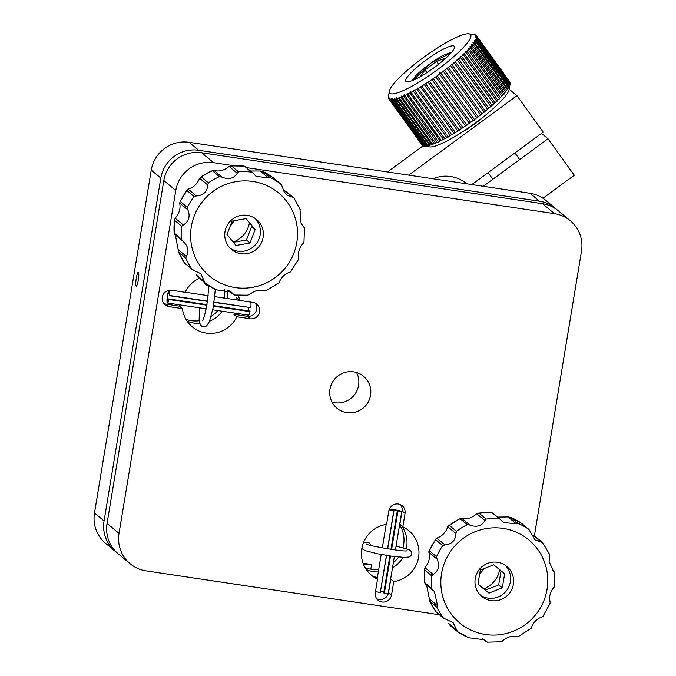 <?xml version="1.0" encoding="UTF-8"?>
<svg xmlns="http://www.w3.org/2000/svg" width="676" height="676" viewBox="0 0 676 676"><rect width="100%" height="100%" fill="white"/><g stroke="black" fill="none" stroke-linecap="round" stroke-linejoin="round"><path stroke-width="1.01" d="M238.434 295.395A29.093 28.578 -50.3 0 1 239.532 300.423L236.541 297.939A29.093 28.578 129.7 0 1 236.718 299.924M199.302 278.318A29.093 28.578 -50.3 0 0 185.097 292.294L171.746 290.291A8.315 8.163 129.7 0 0 165.079 304.851A8.315 8.163 129.7 0 0 169.042 306.625L182.393 308.619A29.093 28.578 -50.3 0 0 192.364 326.897A29.093 28.578 -50.3 0 0 206.231 333.091A29.093 28.578 -50.3 0 0 236.828 316.757L233.837 314.264A29.093 28.578 129.7 0 0 234.403 313.03M227.508 290.063A29.093 28.578 -50.3 0 1 227.44 298.538M222.235 311.214A29.093 28.578 -50.3 0 1 209.552 321.252M199.792 323.424A29.093 28.578 -50.3 0 1 194.266 323.145A29.093 28.578 -50.3 0 1 187.083 321.075M356.565 372.518A20.779 20.415 -50.3 0 1 332 402.068M353.649 371.859A20.779 20.415 -50.3 0 1 368.927 400.606A20.779 20.415 -50.3 0 1 336.986 408.245A20.779 20.415 -50.3 0 1 353.649 371.859M377.343 577.819A29.093 28.578 129.7 0 1 374.546 576.67L377.538 579.163L375.307 592.598A8.315 8.163 129.7 0 0 386.258 601.505A8.315 8.163 129.7 0 0 391.539 595.024L393.762 581.588A29.093 28.578 -50.3 0 0 417.785 560.734A29.093 28.578 -50.3 0 0 408.786 530.618A29.093 28.578 -50.3 0 0 402.828 526.824L399.837 524.339A29.093 28.578 129.7 0 0 399.693 524.272M393.762 581.588L390.77 579.095A29.093 28.578 129.7 0 1 390.61 579.121M401.628 525.827A29.093 28.578 -50.3 0 1 406.352 548.667M402.972 557.354A29.093 28.578 -50.3 0 1 392.477 567.882M378.323 571.921A29.093 28.578 -50.3 0 1 373.482 571.617A29.093 28.578 -50.3 0 1 366.299 569.547M402.828 526.824L405.051 513.388A8.315 8.163 129.7 0 0 398.291 504.009A8.315 8.163 129.7 0 0 388.827 510.963L386.604 524.399A29.093 28.578 -50.3 0 0 362.581 545.253A29.093 28.578 -50.3 0 0 371.58 575.369A29.093 28.578 -50.3 0 0 377.538 579.163M163.736 303.423A8.315 8.163 129.7 0 0 166.051 304.132L179.402 306.127A29.093 28.578 129.7 0 1 179.267 304.791M233.837 314.264L247.188 316.258A8.315 8.163 129.7 0 0 255.198 303.135M236.828 316.757L250.188 318.751A8.315 8.163 129.7 0 0 256.846 304.192A8.315 8.163 129.7 0 0 252.883 302.425L239.532 300.423M399.837 524.339L402.059 510.904A8.315 8.163 129.7 0 0 400.606 504.727M376.769 598.775A8.315 8.163 129.7 0 0 388.548 592.531L390.77 579.095M439.29 614.712L146.084 570.882A33.251 32.659 -50.3 0 1 130.231 563.801A33.251 32.659 -50.3 0 1 119.027 533.381L175.785 190.514A33.251 32.659 -50.3 0 1 213.65 162.713L233.533 165.688M130.231 563.801L118.258 553.847A33.251 32.659 -50.3 0 1 107.061 523.427L163.82 180.56A33.251 32.659 -50.3 0 1 201.685 152.759L542.49 203.696A33.251 32.659 -50.3 0 1 558.342 210.785L570.307 220.739A33.251 32.659 -50.3 0 1 581.512 251.159L534.378 535.874M246.419 167.606L554.455 213.65A33.251 32.659 -50.3 0 1 570.307 220.739M182.393 308.619L179.402 306.127M363.629 564.621L371.614 564.477L363.485 563.302M136.256 278.377A7.064 1.141 -81.5 0 0 136.231 286.21A7.064 1.141 -81.5 0 0 138.293 280.067A7.064 1.141 -81.5 0 0 138.318 272.234A7.064 1.141 -81.5 0 0 136.256 278.377M556.804 209.585A33.251 32.659 129.7 0 0 555.351 208.301A33.251 32.659 129.7 0 0 539.499 201.211L198.693 150.275A33.251 32.659 129.7 0 0 160.829 178.075L104.07 520.942A33.251 32.659 129.7 0 0 115.266 551.362A33.251 32.659 129.7 0 0 116.804 552.554M539.499 201.211L529.916 193.251A33.251 32.659 -50.3 0 1 545.769 200.333L555.351 208.301M529.916 193.251L189.111 142.315L198.693 150.275M160.829 178.075L151.255 170.115A33.251 32.659 -50.3 0 1 189.111 142.315M115.266 551.362L105.693 543.394A33.251 32.659 -50.3 0 1 94.488 512.974L104.07 520.942M151.255 170.115L94.488 512.974M402.989 547.687A29.093 28.578 129.7 0 0 403.623 544.797A29.093 28.578 129.7 0 0 399.609 524.779M365.209 567.806A29.093 28.578 129.7 0 0 378.78 569.15M393.331 562.685A29.093 28.578 129.7 0 0 398.587 557.016M224.069 298.04A29.093 28.578 129.7 0 0 224.398 296.325A29.093 28.578 129.7 0 0 224.719 289.514M185.993 319.342A29.093 28.578 129.7 0 0 199.234 320.728M211.166 316.368A29.093 28.578 129.7 0 0 217.816 310.554M232.899 222.869A6.236 6.126 129.7 0 0 231.657 222.243M208.554 285.568A3.329 2.704 -158.3 0 1 204.701 282.805M363.426 542.794L367.567 542.296A3.329 2.848 90.2 0 1 368.09 542.355A3.329 2.848 90.2 0 1 370.38 545.287M466.229 183.728L463.237 181.244M432.961 178.76A33.251 32.659 -50.3 0 1 466.465 183.61A33.251 32.659 -50.3 0 1 466.702 183.804L466.465 183.61M542.963 198.245L574.304 175.236L547.999 138.766L483.298 186.28M471.823 184.565L543.217 132.141L516.92 95.671L408.701 175.135M423.066 145.847L387.5 171.966M516.92 95.671L509.172 89.232M547.999 138.766L541.527 133.383M422.948 57.857A49.88 9.05 -35.8 0 0 389.393 91.15A49.88 9.05 -35.8 0 0 437.304 69.805A49.88 9.05 -35.8 0 0 468.907 33.8A49.88 9.05 -35.8 0 0 422.948 57.857M390.035 99.583L423.514 145.999A54.029 9.81 -35.8 0 0 423.979 146.092A54.029 9.81 -35.8 0 0 424.266 146.126L424.739 146.151A54.029 9.81 -35.8 0 0 425.694 146.117L426.277 146.05A54.029 9.81 -35.8 0 0 427.435 145.855L428.119 145.712A54.029 9.81 -35.8 0 0 429.463 145.357L430.249 145.12A54.029 9.81 -35.8 0 0 431.77 144.613L432.648 144.292A54.029 9.81 -35.8 0 0 434.338 143.633L435.302 143.227A54.029 9.81 -35.8 0 0 437.144 142.425L438.192 141.943A54.029 9.81 -35.8 0 0 440.177 140.997L441.293 140.439A54.029 9.81 -35.8 0 0 443.397 139.357L444.58 138.732A54.029 9.81 -35.8 0 0 446.794 137.524L448.027 136.831A54.029 9.81 -35.8 0 0 450.334 135.504L451.619 134.752A54.029 9.81 -35.8 0 0 454.002 133.324L455.311 132.513A54.029 9.81 -35.8 0 0 457.753 130.983L459.097 130.13A54.029 9.81 -35.8 0 0 461.573 128.516L462.925 127.62A54.029 9.81 -35.8 0 0 465.418 125.939L466.778 125.009A54.029 9.81 -35.8 0 0 469.271 123.26L470.623 122.305A54.029 9.81 -35.8 0 0 473.099 120.514L474.13 120.59L474.442 119.534L440.963 73.126L439.696 72.856L439.628 74.106A54.029 9.81 144.2 0 1 437.152 75.889L435.8 76.853A54.029 9.81 144.2 0 1 433.308 78.593L431.947 79.531A54.029 9.81 144.2 0 1 429.446 81.213L428.094 82.109A54.029 9.81 144.2 0 1 425.618 83.723L424.274 84.576A54.029 9.81 144.2 0 1 421.841 86.106L420.523 86.908A54.029 9.81 144.2 0 1 418.14 88.345L417.962 87.931L416.864 89.097A54.029 9.81 144.2 0 1 414.557 90.423L414.354 89.933L413.323 91.108A54.029 9.81 144.2 0 1 411.101 92.325L410.898 91.75L409.926 92.942A54.029 9.81 144.2 0 1 407.814 94.032L406.699 94.581A54.029 9.81 144.2 0 1 404.713 95.536L404.51 94.809L403.673 96.009A54.029 9.81 144.2 0 1 401.823 96.82L401.637 96.017L400.86 97.226A54.029 9.81 144.2 0 1 399.17 97.885L398.291 98.206A54.029 9.81 144.2 0 1 396.77 98.713L396.626 97.766L395.984 98.949A54.029 9.81 144.2 0 1 394.64 99.296L394.53 98.282L393.956 99.448A54.029 9.81 144.2 0 1 392.798 99.642L392.722 98.561L392.224 99.702A54.029 9.81 144.2 0 1 391.26 99.735L391.227 98.603L390.796 99.71A54.029 9.81 144.2 0 1 390.035 99.583L390.052 98.392L389.68 99.473A54.029 9.81 144.2 0 1 389.131 99.186L389.207 97.944L388.894 98.992A54.029 9.81 144.2 0 1 388.692 98.755A54.029 9.81 144.2 0 1 388.565 98.544L388.692 97.259L388.438 98.265A54.029 9.81 144.2 0 1 388.328 97.665L388.32 97.293A54.029 9.81 144.2 0 1 388.387 96.744L389.393 91.15M439.603 74.073L473.115 120.539M510.084 84.154L476.605 37.746L475.414 37.805L476.495 38.186L509.966 84.601L509.822 85.506L510.084 84.154A54.029 9.81 -35.8 0 0 510.118 83.959L509.121 89.553A49.88 9.05 144.2 0 1 475.566 122.846A49.88 9.05 144.2 0 1 429.606 146.903L423.979 146.092M429.074 140.87A49.88 9.05 144.2 0 1 429.59 140.05M434.829 133.586A49.88 9.05 144.2 0 1 435.69 132.673M470.64 122.322L437.152 75.889M463.018 127.722L429.446 81.213M459.224 130.248L425.618 83.723M455.489 132.657L421.841 86.106M451.864 134.946L418.14 88.345M448.34 137.042L414.557 90.423M444.952 138.96L411.101 92.325M438.69 142.188L404.713 95.536M435.868 143.473L401.823 96.82M395.984 98.949L429.463 145.357L430.249 145.12L396.77 98.713M393.956 99.448L427.435 145.855L428.119 145.712L394.64 99.296M389.131 99.186L422.61 145.602A54.029 9.81 -35.8 0 0 423.159 145.881L389.68 99.473M388.692 98.755L422.17 145.163A54.029 9.81 -35.8 0 0 422.373 145.399L388.894 98.992M426.286 136.493L425.61 136.375M432.505 128.694L432.547 129.741L432.505 128.694M475.042 34.772L475.355 34.814A54.029 9.81 144.2 0 1 475.896 35.101L474.873 35.025L476.141 35.304A54.029 9.81 144.2 0 1 476.343 35.541A54.029 9.81 144.2 0 1 476.47 35.743L509.611 81.712A54.029 9.81 -35.8 0 1 509.653 81.754M434.431 67.414A29.93 5.433 -35.8 0 0 454.399 46.323A29.93 5.433 -35.8 0 0 425.821 60.248A29.93 5.433 -35.8 0 0 405.853 81.34A29.93 5.433 -35.8 0 0 434.431 67.414M448.467 102.431A29.93 5.433 -35.8 0 0 449.844 101.527M390.796 99.71L424.266 146.126M424.739 146.151L391.26 99.735M392.224 99.702L425.694 146.117M426.277 146.05L392.798 99.642M398.291 98.206L431.77 144.613M400.86 97.226L434.338 143.633M432.648 144.292L399.17 97.885M403.673 96.009L437.144 142.425M406.699 94.581L440.177 140.997M409.926 92.942L443.397 139.357M441.293 140.439L407.814 94.032M413.323 91.108L446.794 137.524M416.864 89.097L450.334 135.504M420.523 86.908L454.002 133.324M424.274 84.576L457.753 130.983M428.094 82.109L461.573 128.516M431.947 79.531L465.418 125.939M435.8 76.853L469.271 123.26M466.778 125.009L433.308 78.593M474.442 119.534A54.029 9.81 -35.8 0 0 476.876 117.717L478.185 116.72L444.715 70.304L443.321 71.208L476.918 117.785M443.405 71.301A54.029 9.81 144.2 0 1 440.963 73.126M478.185 116.72A54.029 9.81 -35.8 0 0 480.568 114.878L481.844 113.881L448.374 67.465L446.954 68.318L480.636 115.004M447.089 68.47A54.029 9.81 144.2 0 1 444.715 70.304M481.844 113.881A54.029 9.81 -35.8 0 0 484.151 112.039L485.376 111.033L451.906 64.626L450.478 65.42L484.236 112.216M450.672 65.623A54.029 9.81 144.2 0 1 448.374 67.465M485.376 111.033A54.029 9.81 -35.8 0 0 487.59 109.208L488.765 108.211L455.294 61.803L453.849 62.53L487.692 109.444M454.12 62.792A54.029 9.81 144.2 0 1 451.906 64.626M488.765 108.211A54.029 9.81 -35.8 0 0 490.869 106.402L491.984 105.431L458.505 59.023L457.06 59.691L490.97 106.707M457.398 59.995A54.029 9.81 144.2 0 1 455.294 61.803M491.984 105.431A54.029 9.81 -35.8 0 0 493.962 103.665L495.001 102.71L461.522 56.302L460.077 56.911L494.063 104.028M460.483 57.249A54.029 9.81 144.2 0 1 458.505 59.023M495.001 102.71A54.029 9.81 -35.8 0 0 496.835 100.994L497.798 100.073L464.319 53.666L462.883 54.207L496.936 101.417M463.364 54.579A54.029 9.81 144.2 0 1 461.522 56.302M497.798 100.073A54.029 9.81 -35.8 0 0 499.48 98.417L500.35 97.538L466.871 51.131L465.443 51.604L499.564 98.907M466.001 52.01A54.029 9.81 144.2 0 1 464.319 53.666M500.35 97.538A54.029 9.81 -35.8 0 0 501.862 95.958L502.64 95.122L469.169 48.714L467.758 49.128L501.938 96.516M468.392 49.551A54.029 9.81 144.2 0 1 466.871 51.131M502.64 95.122A54.029 9.81 -35.8 0 0 503.975 93.634L504.651 92.849L471.18 46.441L469.795 46.796L504.026 94.251M470.504 47.227A54.029 9.81 144.2 0 1 469.169 48.714M504.651 92.849A54.029 9.81 -35.8 0 0 505.8 91.463L506.375 90.736L472.896 44.329L471.544 44.616L505.825 92.139M472.33 45.055A54.029 9.81 144.2 0 1 471.18 46.441M473.851 43.053L507.321 89.46L507.786 88.793L474.307 42.385L472.989 42.613L473.851 43.053A54.029 9.81 144.2 0 1 472.896 44.329M506.375 90.736A54.029 9.81 -35.8 0 0 507.321 89.46L507.786 88.793A54.029 9.81 -35.8 0 0 508.529 87.635L508.876 87.043L475.405 40.636L474.121 40.805L475.059 41.228L508.529 87.635L508.876 87.043A54.029 9.81 -35.8 0 0 509.417 86.013L509.315 86.866L509.645 85.489L476.174 39.081L474.932 39.191L475.938 39.605L509.417 86.013M475.059 41.228A54.029 9.81 144.2 0 1 474.307 42.385M475.938 39.605A54.029 9.81 144.2 0 1 475.405 40.636M476.495 38.186A54.029 9.81 144.2 0 1 476.174 39.081M509.645 85.489A54.029 9.81 -35.8 0 0 509.966 84.601M510.067 82.438L476.47 35.743L510.067 82.438A54.029 9.81 -35.8 0 1 510.186 83.038L476.707 36.631L475.566 36.639L476.707 36.994L510.186 83.401A54.029 9.81 -35.8 0 1 510.118 83.959M476.707 36.994A54.029 9.81 144.2 0 1 476.605 37.746M476.588 36.031A54.029 9.81 144.2 0 1 476.707 36.631M509.949 82.159A54.029 9.81 -35.8 0 0 509.814 81.948L476.343 35.541M468.907 33.8L474.527 34.611A54.029 9.81 144.2 0 1 475 34.704M465.113 125.508A29.093 5.281 -35.8 0 0 466.491 124.604M461.632 132.42A29.093 5.281 -35.8 0 0 474.966 123.666A29.093 5.281 -35.8 0 0 485.267 115.368M479.715 573.654A24.936 24.497 129.7 0 0 483.906 568.643M477.949 584.174L488.917 593.097L502.276 587.883L504.659 573.755L493.683 564.832L480.332 570.037L477.949 584.174M477.957 584.115L488.917 593.097M485.326 590.114L498.685 584.901L502.276 587.883M498.685 584.901L501.06 570.823M499.665 569.699A24.936 24.497 -50.3 0 1 483.788 588.855M230.229 226.021A24.936 24.497 129.7 0 0 234.285 220.714M227.001 234.538L235.983 245.481L250.052 242.98L255.139 229.544L246.165 218.601L232.096 221.103L227.001 234.538M233.389 242.321L246.461 239.997L250.052 242.98M246.461 239.997L251.548 226.553L255.139 229.544M249.469 222.624A24.936 24.497 -50.3 0 1 233.186 242.076M554.404 572.428L552.486 569.961M552.419 569.893L554.016 571.22L553.188 570.612L549.106 561.604L549.681 556.069L549.149 553.61L549.639 554.835M517.757 523.292L516.244 523.782L508.031 516.954L510.574 517.317L517.757 523.292A62.344 61.246 -50.3 0 1 528.75 529.316L521.568 523.351L528.97 529.494L535.105 539.947L542.49 542.524M500.544 519.599L503.426 522.54L516.244 523.782M501.077 520.131L491.976 512.738L478.202 513.135L478.988 513.109L486.171 519.083L484.945 520.579L476.732 513.752C471.933 518.053 466.896 519.548 461.649 518.23L469.862 525.058C476.563 527.559 481.591 526.072 484.945 520.579M469.862 525.058L467.319 524.686L460.136 518.712L460.686 518.315L448.458 525.784L449.27 525.345L456.444 531.319L455.97 533.533L447.757 526.705C445.907 532.358 442.256 536.169 436.797 538.121L445.011 544.949C451.914 544.172 455.565 540.369 455.97 533.533M445.011 544.949L442.746 545.583L435.564 539.609L436.797 538.121M428.871 552.351L429.361 550.746L436.544 556.72L437.085 559.179L428.871 552.351C430.274 557.683 428.981 562.778 424.967 567.637L433.181 574.465C438.631 570.781 439.924 565.685 437.085 559.179M433.181 574.465L431.668 575.817L424.486 569.851L424.967 567.637M474.966 581.985A19.536 19.19 129.7 0 0 502.513 598.86A19.536 19.19 129.7 0 0 506.78 566.429A19.536 19.19 129.7 0 0 474.966 581.985M480.374 595.15A19.536 19.19 129.7 0 0 505.225 565.263M428.888 551.54L429.361 550.746A62.344 61.246 129.7 0 1 435.564 539.609M447.757 526.705L448.458 525.784M449.27 525.345A62.344 61.246 129.7 0 1 460.136 518.712L461.649 518.23M476.732 513.752L478.988 513.109A62.344 61.246 129.7 0 1 491.613 512.763L492.863 513.304M508.031 516.954L498.06 517.089M521.61 523.376L510.574 517.317A62.344 61.246 129.7 0 1 521.568 523.351M541.476 542.279L533.263 535.451L535.544 536.845M554.421 571.981L554.878 578.893L554.05 587.309C551.591 589.7 550.061 593.232 549.47 597.905L550.146 602.586L549.656 604.192M425.128 583.81L424.613 582.509L431.795 588.483L433.113 590.469M424.469 568.989L424.613 582.509A62.344 61.246 129.7 0 1 424.224 576.189A62.344 61.246 129.7 0 1 424.486 569.851M426.59 585.044L429.336 598.868L437.549 605.696L434.423 591.466L433.341 590.638M437.549 605.696L437.042 607.302L429.632 600.905M443.929 618.565L436.282 612.126A62.344 61.246 129.7 0 1 429.868 601.336L429.336 598.868M436.282 612.126L444.005 618.633M437.042 607.302A62.344 61.246 -50.3 0 0 443.464 618.092L453.157 622.68L457.449 631.595L468.747 637.764L484.523 639.834L486.416 641.947M450.039 625.444L457.407 631.561M450.267 625.621L448.72 623.458L456.934 630.285M482.233 638.381L487.396 642.183M500.02 641.828L502.285 641.194C507.068 636.893 512.095 635.398 517.368 636.707L518.881 636.226M518.331 636.623L531.26 628.232C533.094 622.588 536.744 618.785 542.22 616.825L543.065 616.14M273.493 177.991L281.554 184.92L283.996 191.528L286.945 195.111L293.73 197.662M260.175 171.003L262.719 171.451L269.893 177.425L268.389 177.83L260.175 171.003L250.973 171.011M238.543 171.873L237.276 173.301L229.063 166.473L231.361 165.907L238.543 171.873A62.344 61.246 -50.3 0 1 251.159 172.059L252.782 172.895L256.077 176.394L268.389 177.83M222.024 177.137L219.48 176.673L212.298 170.707L213.81 170.31L222.024 177.137C228.64 179.892 233.719 178.616 237.276 173.301M199.589 178.194L201.169 176.875L208.352 182.85L207.802 185.021L199.589 178.194C197.476 183.804 193.666 187.446 188.165 189.136L196.378 195.964C203.324 195.457 207.135 191.807 207.802 185.021M196.378 195.964L194.071 196.522L186.889 190.556L188.165 189.136M179.647 203.037L180.222 201.431L187.404 207.397L187.86 209.864L179.647 203.037C180.805 208.453 179.292 213.489 175.109 218.145L183.323 224.973C188.942 221.491 190.455 216.455 187.86 209.864M183.323 224.973L181.734 226.291L174.552 220.317L175.109 218.145M174.552 220.317A62.344 61.246 129.7 0 0 174.146 232.983L174.585 234.327L174.146 232.983L181.32 238.958L182.799 241.155L174.518 234.276M186.365 256.39L185.773 257.995L178.591 252.03L178.151 249.562L186.365 256.39C189.331 251.033 188.148 245.954 182.799 241.155L183.382 241.619M227.018 243.977A19.536 19.19 129.7 0 0 256.221 249.393A19.536 19.19 129.7 0 0 256.55 219.506A19.536 19.19 129.7 0 0 227.018 243.977M230.144 248.227A19.536 19.19 129.7 0 0 254.996 218.34M185.756 263.699L184.548 263.091A62.344 61.246 129.7 0 1 181.286 257.717A62.344 61.246 129.7 0 1 178.591 252.03L184.632 263.226L193.97 270.527L200.848 273.67L205.115 283.151L216.1 289.776L231.479 292.184L233.668 294.761M175.338 234.952L178.151 249.562M187.303 189.77L180.222 201.431A62.344 61.246 129.7 0 1 186.889 190.556M201.169 176.875A62.344 61.246 129.7 0 1 212.298 170.707L200.349 177.289M229.063 166.473C224.06 170.597 218.973 171.881 213.81 170.31M230.6 165.899L231.361 165.907A62.344 61.246 129.7 0 1 243.977 166.093L230.6 165.899M251.159 172.059L245.185 166.71M269.893 177.425A62.344 61.246 -50.3 0 1 280.616 183.923L273.434 177.949L262.719 171.451A62.344 61.246 129.7 0 1 273.434 177.949L273.839 178.506M292.801 197.4L284.579 190.573L293.68 197.62M299.958 209.07L301.065 223.241L303.262 226.181M204.684 281.799L196.471 274.971L197.823 277.084L205.065 283.109M228.699 290.503L234.572 295.006M247.188 295.192L249.495 294.626C254.48 290.503 259.559 289.227 264.747 290.79L266.251 290.393M265.71 290.748L278.968 282.906C281.064 277.312 284.875 273.662 290.393 271.963L298.784 259.043M298.327 259.668L298.91 258.063C297.744 252.663 299.257 247.627 303.448 242.954L303.989 241.653L304.454 227.643M304.411 228.116L303.228 226.147M389.114 509.763A6.65 0.634 9.4 0 0 393.795 510.929L393.956 510.794A4.986 0.482 -170.6 0 1 390.305 509.721A4.986 0.482 -170.6 0 1 395.308 510.059A4.986 0.482 -170.6 0 1 400.15 511.343A4.986 0.482 -170.6 0 1 397.251 511.31L397.877 511.555A6.65 0.634 9.4 0 0 401.789 511.622A6.65 0.634 9.4 0 0 396.702 510.143A6.65 0.634 9.4 0 0 389.283 509.281M397.877 511.555L391.598 549.47M390.517 556.035L384.365 593.19A6.65 0.634 9.4 0 0 388.277 593.249L394.353 556.542M375.518 591.365A6.65 0.634 9.4 0 0 380.284 592.565L386.571 555.435M393.795 510.929L387.517 548.853M386.435 555.41L380.284 592.565M389.866 555.942L383.74 592.937L384.365 593.19M397.251 511.31L390.948 549.377M393.956 510.794L387.652 548.87M380.596 591.508A4.986 0.482 -170.6 0 1 383.875 592.083M168.873 290.376A6.65 1.073 -81.5 0 0 167.166 297.66A6.65 1.073 -81.5 0 0 167.428 303.017A6.65 1.073 -81.5 0 0 168.916 299.527L168.746 298.927A4.986 0.803 98.5 0 1 167.673 301.378A4.986 0.803 98.5 0 1 167.614 296.325A4.986 0.803 98.5 0 1 169.144 291.508A4.986 0.803 98.5 0 1 169.321 295.674L169.625 295.471A6.65 1.073 -81.5 0 0 169.676 290.249M169.625 295.471L207.515 301.133M214.098 302.121L250.762 307.597A6.65 1.073 -81.5 0 0 250.686 302.096M212.746 309.794L248.574 315.151A6.65 1.073 -81.5 0 0 250.061 311.653L249.892 311.053L213.531 305.62M168.916 299.527L206.856 305.197M213.439 306.177L250.061 311.653M214.064 302.358L250.762 307.597M169.321 295.674L207.481 301.378M168.746 298.927L206.957 304.639M248.506 310.85A4.986 0.803 98.5 0 1 248.903 307.572M442.281 61.254L444.107 58.635L436.519 61.398L424.925 69.907L420.92 75.661L423.691 74.656M436.519 61.398L438.58 64.262M424.925 69.907L426.886 72.636M166.051 304.132L169.042 306.625M247.188 316.258L250.188 318.751M402.059 510.904L405.051 513.388M388.548 592.531L391.539 595.024M163.82 180.56L175.785 190.514M107.061 523.427L119.027 533.381M542.49 203.696L554.455 213.65M201.685 152.759L213.65 162.713M431.795 588.483A62.344 61.246 -50.3 0 1 431.406 582.163A62.344 61.246 -50.3 0 1 431.668 575.817M547.763 579.974A54.029 53.074 129.7 0 0 493.759 527.829A54.029 53.074 129.7 0 0 440.828 582.932A54.029 53.074 129.7 0 0 494.832 635.077A54.029 53.074 129.7 0 0 547.763 579.974M486.171 519.083A62.344 61.246 -50.3 0 1 498.795 518.729M456.444 531.319A62.344 61.246 -50.3 0 1 467.319 524.686M436.544 556.72A62.344 61.246 -50.3 0 1 442.746 545.583M431.263 575.487A54.029 53.074 -50.3 0 1 431.254 574.963A54.029 53.074 -50.3 0 1 431.271 572.876M468.443 637.62A62.344 61.246 -50.3 0 1 457.449 631.595M191.731 269.056A62.344 61.246 -50.3 0 1 188.469 263.682A62.344 61.246 -50.3 0 1 185.773 257.995M291.212 208.402A54.029 53.074 129.7 0 0 218.838 187.683A54.029 53.074 129.7 0 0 196.919 260.657A54.029 53.074 129.7 0 0 269.285 281.377A54.029 53.074 129.7 0 0 291.212 208.402M208.352 182.85A62.344 61.246 -50.3 0 1 219.48 176.673M187.404 207.397A62.344 61.246 -50.3 0 1 194.071 196.522M181.32 238.958A62.344 61.246 -50.3 0 1 181.734 226.291M215.838 289.641A62.344 61.246 -50.3 0 1 205.115 283.151M413.256 80.207L430.671 63.214L450.993 52.998M371.614 564.477L370.837 569.175M215.34 289.412L213.219 307.377L209.383 321.683L206.543 326.001L203.366 326.871L201.566 326.102L200.223 324.455L199.15 319.925L199.428 307.8M208.732 285.686L207.625 300.406L204.929 313.96L202.792 320.542M205.918 309.921L206.011 308.788M361.812 548.574L365.192 550.61L377.673 553.821L392.029 556.247L404.383 557.404L409.124 557.024L411.118 555.689L411.828 554.1L410.966 551.084L409.065 549.715L396.085 546.081M366.806 544.197L366.519 543.943C362.15 544.577 406.555 552.613 407.155 550.67L406.791 550.813M407.189 93.22L433.062 129.099M398.722 96.93L399.161 97.538M549.377 554.041L542.659 542.71M428.947 551.379L435.952 538.806M433.113 590.461L425.001 583.718M481.988 638.262L486.374 641.913M542.439 542.49L535.003 536.313M492.601 512.991L500.451 519.523M436.358 612.236L429.64 600.896M487.041 642.2L500.815 641.803M543.056 616.14L550.07 603.558M300.186 209.552L293.925 197.874M174.104 233.457L174.569 219.446M228.395 290.376L233.626 294.728M244.889 166.338L252.689 172.819M234.242 295.006L247.957 295.201M386.182 524.466L382.295 547.94M381.205 554.506L377.174 578.859M401.789 511.622L395.435 549.977M400.15 511.343L400.082 511.766M167.428 303.017L206.155 308.805M185.131 292.218L208.208 295.665M214.791 296.654L239.414 300.33M167.673 301.378L168.375 301.479M169.144 291.508L169.845 291.618M451.872 51.968L442.687 55.567L435.124 60.063L423.26 68.775L416.095 75.374L412.005 80.723M514.892 152.937L519.675 159.57M488.089 172.617L492.872 179.25"/></g></svg>
